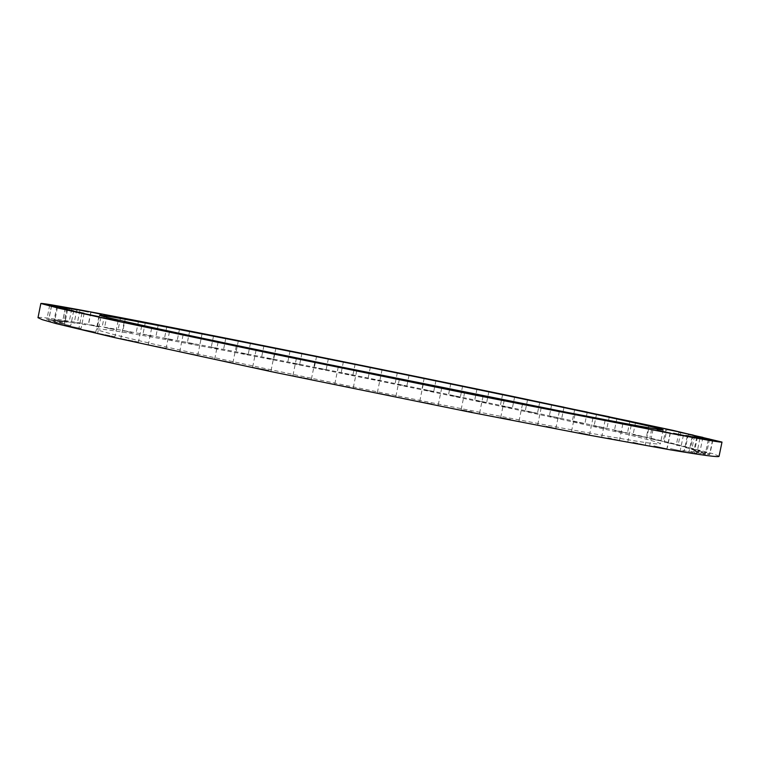 <?xml version="1.0" encoding="UTF-8"?>
<svg xmlns="http://www.w3.org/2000/svg" width="760" height="760" viewBox="0 0 760 760"><rect width="100%" height="100%" fill="white"/><g stroke="black" fill="none" stroke-linecap="round" stroke-linejoin="round"><path stroke-width="0.57" stroke-dasharray="3.8 2.85" d="M510.492 419.358L500.678 417.563L510.492 419.358M719.064 456.256L713.193 453.767L670.272 442.776C628.976 433.067 571.292 420.394 507.68 406.913C395.599 383.22 267.406 357.466 167.343 338.656C95.105 325.109 38.959 315.59 38 317.69M417.287 388.797C538.413 413.725 659.024 440.391 660.326 443.792C660.155 445.322 628.434 440.258 565.174 428.621C501.837 416.86 408.443 398.392 321.898 380.427C181.934 351.424 92.625 330.591 96.938 329.175C101.526 326.297 272.412 358.863 417.287 388.797M546.26 426.255L555.845 428.45L546.26 426.255M578.892 432.421L589.503 434.824L578.892 432.421M607.905 437.788L619.457 440.373L607.905 437.788M632.966 442.291L645.325 445.037L632.966 442.291M653.847 445.901L666.89 448.77L653.847 445.901M670.453 448.609L684.047 451.573L670.453 448.609M682.784 450.423L696.797 453.463L682.784 450.423M690.935 451.392L705.242 454.47L690.935 451.392M695.086 451.544L709.555 454.632L695.086 451.544M695.428 450.927L709.954 454.014L695.428 450.927M692.246 449.616L706.724 452.675L692.246 449.616M685.786 447.668L700.15 450.69L685.786 447.668M676.362 445.141L690.526 448.105L676.362 445.141M664.25 442.111L678.158 444.999L664.25 442.111L666.852 429.4M649.724 438.624L663.328 441.436L649.724 438.624L652.289 426.17M633.07 434.739L646.332 437.465L633.07 434.739M614.545 430.521L627.428 433.152L614.545 430.521M594.377 426.008L606.869 428.545L594.377 426.008M572.793 421.249L584.877 423.7L572.793 421.249M550.012 416.299L561.668 418.646L550.012 416.299M526.214 411.179L537.434 413.43L526.214 411.179M501.572 405.935L512.364 408.082L501.572 405.935M476.263 400.596L486.618 402.648L476.263 400.596M450.433 395.2L460.341 397.157L450.433 395.2M424.222 389.776L433.703 391.628L424.222 389.776M397.784 384.341L406.818 386.099L397.784 384.341M371.241 378.936L379.838 380.599L371.241 378.936M344.736 373.578L352.897 375.145L344.736 373.578M318.402 368.305L326.116 369.778L318.402 368.305M292.372 363.128L299.649 364.515L292.372 363.128M266.798 358.093L273.619 359.385L266.798 358.093M241.813 353.229L248.197 354.416L241.813 353.229M217.597 348.565L211.261 347.187L217.597 348.565M194.313 344.128L187.331 342.627L194.313 344.128M172.14 339.967L164.493 338.323L172.14 339.967M151.297 336.119L142.937 334.334L151.297 336.119M131.993 332.623L122.892 330.704L131.993 332.623M114.456 329.536L104.595 327.465L114.456 329.536M98.952 326.904L88.302 324.672L98.952 326.904M85.728 324.776L74.28 322.392L85.728 324.776M75.088 323.199L62.823 320.663L75.088 323.199M67.298 322.24L54.236 319.551L67.298 322.24M62.671 321.955L48.811 319.115L62.671 321.955M61.465 322.382L46.854 319.409L61.465 322.382M63.973 323.589L48.649 320.483L63.973 323.589M70.414 325.594L54.444 322.373L70.414 325.594M80.978 328.434L64.457 325.118L80.978 328.434M95.798 332.13L78.831 328.748L95.798 332.13L98.914 316.625M114.912 336.67L97.641 333.241L114.912 336.67M138.273 342.028L120.849 338.599L138.273 342.028M165.699 348.175L148.295 344.764L165.699 348.175M196.906 355.015L179.711 351.661L196.906 355.015M231.458 362.463L214.662 359.214L231.458 362.463M268.831 370.395L252.615 367.279L268.831 370.395M308.341 378.67L292.894 375.715L308.341 378.67M349.248 387.115L334.723 384.36L349.248 387.115M390.744 395.58L377.283 393.043L390.744 395.58M431.993 403.883L419.691 401.584L431.993 403.883M472.169 411.863L461.092 409.811L472.169 411.863M531.962 406.296L529.178 405.745L531.971 406.334M531.325 406.02L532.361 406.372M533.017 406.353L534.071 406.752L533.092 406.524M530.67 406.04L531.25 406.191M531.145 406.02L530.547 406.077L531.107 406.182M530.765 405.906L532.142 406.372M536.361 407.189L527.24 405.346L536.361 407.189M528.722 405.669L535.923 407.123L528.722 405.669M535.658 407.046L536.208 407.16L535.658 407.046M533.9 406.762L534.451 406.866L533.9 406.762M536 407.151L536.55 407.265L536 407.151M528.523 405.631L527.972 405.517L528.523 405.631M528.2 405.526L527.649 405.412L528.2 405.526M522.443 404.329L518.966 421.325M504.156 400.587L500.678 417.563M663.204 429.875L660.326 443.792M99.731 315.229L96.938 329.175M559.293 411.635L555.845 428.45M541.158 407.92L537.719 424.707M592.914 418.247L589.503 434.824M574.978 414.561L571.577 431.119M622.811 424.061L619.457 440.373M605.112 420.423L601.758 436.705M648.631 429.02L645.325 445.037M631.189 425.429L627.903 441.417M670.139 433.067L666.89 448.77M652.992 429.542L649.762 445.208M687.22 436.212L684.047 451.573M670.415 432.753L667.242 448.077M699.903 438.444L696.797 453.463M683.439 435.062L680.342 450.043M708.272 439.802L705.242 454.47M692.17 436.487L689.149 451.117M712.519 440.315L709.555 454.632M696.778 437.076L693.823 451.364M712.851 440.04L709.954 454.014M697.49 436.876L694.611 450.822M709.555 439.033L706.724 452.675M694.564 435.945L691.752 449.568M702.905 437.361L700.15 450.69M688.284 434.349L685.539 447.649M693.215 435.081L690.526 448.105M678.946 432.145L676.267 445.141M680.789 432.259L678.158 444.999M665.903 428.963L663.328 441.436M635.54 422.512L633.033 434.72M648.85 425.248L646.332 437.465M616.873 418.494L614.403 430.464M629.907 421.163L627.428 433.152M596.514 414.143L594.092 425.913M609.292 416.765L606.869 428.545M574.712 409.526L572.327 421.116M587.261 412.091L584.877 423.7M551.665 404.671L549.318 416.109M564.015 407.198L561.668 418.646M527.573 399.637L525.264 410.932M539.761 402.125L537.434 413.43M502.626 394.44L500.336 405.622M514.653 396.901L512.364 408.082M476.966 389.13L474.705 400.216M488.88 391.562L486.618 402.648M450.775 383.724L448.523 394.744M462.593 386.137L460.341 397.157M424.175 378.271L421.942 389.234M435.936 380.665L433.703 391.628M397.328 372.78L395.095 383.714M409.051 375.165L406.818 386.099M370.348 367.279L368.125 378.214M382.062 369.664L379.838 380.599M343.387 361.817L341.164 372.761M355.119 364.202L352.897 375.145M316.559 356.392L314.336 367.384M328.349 358.786L326.116 369.778M290.026 351.053L287.784 362.111M301.881 353.466L299.649 364.515M263.91 345.828L261.659 356.962M275.87 348.251L273.619 359.385M238.364 340.736L236.094 351.975M250.458 343.188L248.197 354.416M213.56 335.815L211.261 347.187M225.815 338.295L223.516 349.657M189.658 331.103L187.331 342.627M202.093 333.621L199.775 345.125M166.839 326.638L164.493 338.323M179.493 329.194L177.147 340.869M145.321 322.449L142.937 334.334M158.222 325.062L155.828 336.927M125.324 318.601L122.892 330.704M138.482 321.252L136.049 333.336M107.065 315.124L104.595 327.465M120.517 317.841L118.047 330.153M90.82 312.075L88.302 324.672M104.585 314.849L102.058 327.427M76.864 309.51L74.28 322.392M90.944 312.351L88.369 325.204M65.464 307.496L62.823 320.663M79.895 310.403L77.263 323.541M56.933 306.071L54.236 319.551M71.725 309.044L69.037 322.506M51.575 305.311L48.811 319.115M66.737 308.36L63.982 322.135M49.685 305.263L46.854 319.409M65.218 308.389L62.396 322.497M51.547 305.985L48.649 320.483M67.45 309.187L64.562 323.646M57.408 307.534L54.444 322.373M73.691 310.802L70.728 325.613M67.497 309.928L64.457 325.118M84.132 313.281L81.092 328.434M81.947 313.215L78.831 328.748M118.113 320.863L114.931 336.69M100.823 317.385L97.641 333.241M141.664 325.974L138.424 342.104M124.098 322.43L120.849 338.599M169.432 331.901L166.126 348.327M151.611 328.31L148.295 344.764M201.115 338.608L197.752 355.281M183.075 334.97L179.711 351.661M236.293 345.981L232.883 362.872M218.072 342.304L214.662 359.214M274.417 353.913L270.969 370.975M256.063 350.198L252.615 367.279M314.82 362.263L311.334 379.44M296.372 358.52L292.894 375.715M356.725 370.861L353.219 388.113M338.228 367.099L334.723 384.36M399.304 379.544L395.789 396.815M380.798 375.772L377.283 393.043M441.683 388.123L438.159 405.356M423.206 384.36L419.691 401.584M482.999 396.445L479.493 413.582M464.597 392.683L461.092 409.811"/><path stroke-width="1.14" d="M513.95 402.477L504.156 400.587L513.95 402.477M169.67 327.085C97.537 312.977 41.572 302.518 40.84 303.497L59.128 308.313L117.553 321.233L275.49 354.435L473.328 394.725L672.923 433.827C706.068 440.002 722.428 442.757 722 442.082L672.837 430.34L509.95 395.837C397.765 372.571 269.591 346.655 169.67 327.085M40.84 303.497L38 317.69L42.275 319.666L56.069 323.589L114.275 337.535L271.976 371.792L469.775 412.11L586.464 434.673L669.636 449.72C702.895 455.335 719.369 457.51 719.064 456.256L722 442.082M419.577 377.577C540.74 402.373 661.58 428.003 663.204 429.875C663.186 430.635 631.607 424.897 568.452 412.651L325.27 363.812C185.231 335.065 95.646 315.533 99.731 315.229C103.949 314.222 274.645 347.871 419.577 377.577M549.689 409.555L559.293 411.635L549.689 409.555M582.274 415.957L592.914 418.247L582.274 415.957M611.239 421.591L622.811 424.061L611.239 421.591M636.244 426.379L648.631 429.02L636.244 426.379M657.058 430.302L670.139 433.067L657.058 430.302M673.597 433.342L687.22 436.212L673.597 433.342M685.862 435.499L699.903 438.444L685.862 435.499M693.956 436.8L708.272 439.802L693.956 436.8M698.031 437.294L712.519 440.315L698.031 437.294M698.307 437.009L712.851 440.04L698.307 437.009M695.048 436.022L709.555 439.033L695.048 436.022M688.531 434.387L702.905 437.361L688.531 434.387M679.041 432.155L693.215 435.081L679.041 432.155M666.871 429.4L680.789 432.259L666.871 429.4M652.298 426.17L665.903 428.963L652.298 426.17M635.588 422.531L648.85 425.248L635.588 422.531M617.015 418.532L629.907 421.163L617.015 418.532M596.799 414.219L609.292 416.765L596.799 414.219M575.187 409.64L587.261 412.091L575.187 409.64M552.358 404.842L564.015 407.198L552.358 404.842M528.533 399.855L539.761 402.125L528.533 399.855M503.87 394.725L514.653 396.901L503.87 394.725M478.534 389.481L488.88 391.562L478.534 389.481M452.684 384.151L462.593 386.137L452.684 384.151M426.464 378.774L435.936 380.665L426.464 378.774M400.016 373.359L409.051 375.165L400.016 373.359M373.474 367.963L382.062 369.664L373.474 367.963M346.969 362.587L355.119 364.202L346.969 362.587M320.644 357.266L328.349 358.786L320.644 357.266M294.623 352.032L301.881 353.466L294.623 352.032M269.059 346.921L275.87 348.251L269.059 346.921M244.093 341.943L250.458 343.188L244.093 341.943M219.896 337.145L213.56 335.815L219.896 337.145M196.641 332.566L189.658 331.103L196.641 332.566M174.505 328.234L166.839 326.638L174.505 328.234M153.7 324.197L145.321 322.449L153.7 324.197M134.434 320.492L125.324 318.601L134.434 320.492M116.945 317.167L107.065 315.124L116.945 317.167M101.479 314.279L90.82 312.075L101.479 314.279M88.322 311.875L76.864 309.51L88.322 311.875M77.729 310.013L65.464 307.496L77.729 310.013M70.005 308.74L56.933 306.071L70.005 308.74M65.436 308.132L51.575 305.311L65.436 308.132M64.305 308.237L49.685 305.263L64.305 308.237M66.87 309.101L51.547 305.985L66.87 309.101M73.378 310.764L57.408 307.534L73.378 310.764M84.018 313.272L67.497 309.928L84.018 313.272M98.904 316.635L81.947 313.215L98.904 316.635M118.094 320.853L100.823 317.385L118.094 320.853M141.512 325.916L124.098 322.43L141.512 325.916M168.995 331.787L151.611 328.31L168.995 331.787M200.26 338.39L183.075 334.97L200.26 338.39M234.859 345.638L218.072 342.304L234.859 345.638M272.26 353.409L256.063 350.198L272.26 353.409M311.809 361.56L296.372 358.52L311.809 361.56M352.735 369.959L338.228 367.099L352.735 369.959M394.24 378.404L380.798 375.772L394.24 378.404M435.49 386.755L423.206 384.36L435.49 386.755M475.646 394.829L464.597 392.683L475.646 394.829M536.399 407.037L527.269 405.203L536.399 407.037M535.486 406.866L528.295 405.412L535.486 406.866M531.439 406.04L529.207 405.593L531.43 406.049M533.966 406.562L533.463 406.448L533.966 406.562M533.121 406.391L534.1 406.609L533.121 406.391M530.328 405.783L529.777 405.669L530.328 405.783M536.199 406.999L535.648 406.894L536.199 406.999M533.634 406.476L533.073 406.344L533.634 406.486M534.451 406.714L533.89 406.6L534.451 406.714M528.038 405.384L528.589 405.498L528.038 405.384M527.706 405.279L528.267 405.394L527.706 405.279M530.613 405.935L531.164 406.049L530.613 405.935"/></g></svg>
